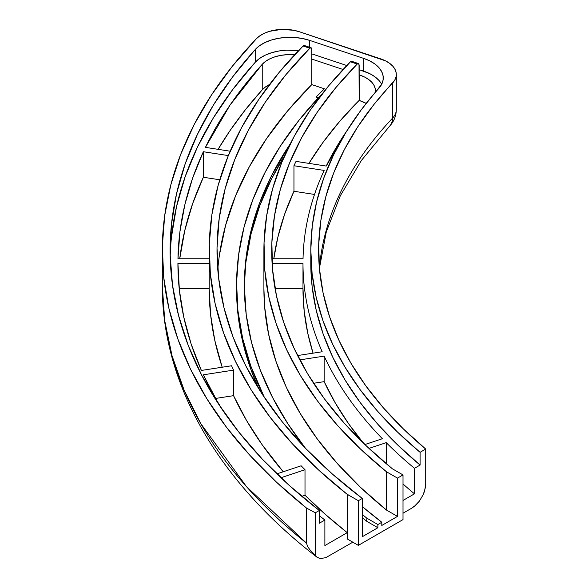 <?xml version="1.0" encoding="UTF-8"?>
<svg xmlns="http://www.w3.org/2000/svg" width="588" height="588" viewBox="0 0 588 588"><rect width="100%" height="100%" fill="white"/><g stroke="black" fill="none" stroke-linecap="round" stroke-linejoin="round"><path stroke-width="0.88" d="M396.312 109.5A31.267 18.052 180 0 1 392.497 118.225A19.544 14.009 43.4 0 1 389.454 126.332A19.544 14.009 -136.6 0 0 392.497 118.225A605.75 349.728 0 0 0 319.38 268.054M236.545 288.708L237.912 313.83L242.66 341.613L250.767 369.139L258.492 388.308A687.82 397.113 0 0 1 236.545 288.796L236.545 285.606A687.82 397.113 180 0 1 320.563 95.41L298.91 120.371L280.351 146.155L264.975 172.622L252.855 199.648L244.049 227.1L238.61 254.839L236.567 282.732L237.912 310.64L242.66 338.423L250.767 365.949L264.416 397.503A687.82 397.113 180 0 1 236.545 285.606M317.527 557.578L310.016 549.89L307.693 546.678L306.466 543.128L306.466 508.025A762.077 439.978 180 0 1 162.295 250.503L162.295 285.606A762.077 439.978 0 0 0 306.466 543.128L246.423 486.555L200.648 423.426L184.044 389.976L172.012 355.637L164.728 320.739L162.295 285.606C161.943 384.442 218.346 481.241 317.005 557.211L320.475 558.585L325.796 557.652L352.829 542.187L325.796 557.652L320.475 558.585L317.527 557.578L315.315 555.329L315.315 512.787L319.291 510.494L319.291 523.261L324.877 520.035L324.877 545.561L347.236 532.654L347.236 494.361L347.302 538.998L358.357 545.377L358.357 500.704L362.281 498.44L362.281 536.734L377.878 527.73L366.824 521.343L366.824 518.153L366.824 521.343A687.82 397.113 0 0 1 362.281 517.675L366.824 521.343L377.878 527.73L362.281 536.734L362.281 498.44A707.364 408.395 180 0 1 217.009 250.503A707.364 408.395 180 0 1 309.832 48.26L311.206 47.812L311.736 48.914L311.772 59.072L343.054 69.494L311.772 59.072L311.772 49.495L311.206 47.812L309.832 48.26L285.871 74.735L265.328 102.15L248.305 130.36L234.906 159.208L225.197 188.542L219.221 218.214L217.016 248.055L218.604 277.911L223.962 307.62L233.061 337.027L245.865 365.964L262.299 394.291L282.269 421.839L305.679 448.482L332.396 474.06L362.281 498.44L358.357 500.704L347.302 494.324L347.302 538.998L358.357 545.377L403.008 519.601L403.008 474.928L397.481 478.118L386.426 471.738L360.584 449.136L337.586 425.528L317.549 401.038L300.571 375.791L286.746 349.911L276.132 323.532L268.782 296.786L264.747 269.804L264.041 242.719L266.665 215.678L272.604 188.814L281.828 162.266L294.301 136.151L309.95 110.625L328.692 85.797L350.448 61.799L357.21 64.055L358.29 63.504L359.011 64.217L359.158 100.394L366.184 103.422A31.267 18.052 0 0 0 359.805 100.607L359.158 100.394A652.651 376.805 0 0 0 308.928 163.383L322.908 142.517L339.893 121.128L359.158 100.394L359.158 74.867L359.805 75.08L359.158 74.867L359.158 65.29L358.584 63.607L357.21 64.055L335.755 87.73L317.263 112.212L301.82 137.394L289.502 163.141L280.373 189.329L274.486 215.825L271.869 242.499L272.523 269.208L276.456 295.823L283.644 322.217L294.059 348.243L307.634 373.777L324.311 398.701L344.009 422.868L366.618 446.174L392.034 468.496A652.651 376.805 180 0 1 271.722 250.503A652.651 376.805 180 0 1 357.21 64.055L350.448 61.799L351.521 61.248L352.058 61.593M219.42 255.104L225.608 225.307L235.567 195.848L249.253 166.896L266.577 138.606L287.459 111.125L311.772 84.599L324.378 88.795L316.072 97.101L318.284 97.843L316.072 97.101L324.378 88.795L311.772 84.599L311.772 59.072L311.772 84.599A707.364 408.395 0 0 0 217.781 269.649M263.902 288.583L264.651 306.965L268.584 334.094L275.853 360.995L286.422 387.521L300.255 413.555L317.263 438.942L337.365 463.572L360.459 487.305L386.426 510.024L397.481 516.411L381.803 525.459L381.803 522.269A680.007 392.6 180 0 1 362.281 506.562L381.803 522.269L381.803 525.459L397.481 516.411L397.481 478.118L386.426 471.738A660.464 381.318 180 0 1 263.902 250.503A660.464 381.318 180 0 1 350.448 61.799L351.668 61.284L358.584 63.607M245.997 261.594L251.113 233.627L259.675 205.947L271.649 178.693L284.666 155.644A680.007 392.6 0 0 0 244.365 287.201M403.008 513.221L411.666 508.216L403.008 513.221M366.824 518.153A687.82 397.113 180 0 1 362.281 514.478L366.824 518.153L377.878 524.533L381.803 522.269L377.878 524.533L366.824 518.153M305.473 448.262A680.007 392.6 180 0 1 244.365 285.606A680.007 392.6 180 0 1 290.347 143.685L271.649 175.503L259.675 202.757L251.113 230.437L245.997 258.397L244.365 286.503L246.218 314.602L251.554 342.547L260.337 370.205L272.531 397.429L288.069 424.08L305.473 448.262M391.953 468.548L403.008 474.928L391.953 468.548M310.802 263.24L312.103 286.349L316.204 310.177L323.084 333.793L332.712 357.085L345.038 379.951L360.018 402.28L377.57 423.97L397.628 444.932L420.089 465.064L414.474 468.305L414.474 493.832A621.384 358.754 0 0 1 403.008 483.99A621.384 358.754 0 0 0 414.474 493.832L403.008 500.454L414.474 493.832L414.474 468.305L420.089 465.064L420.089 452.304L425.705 449.056L425.705 484.159L425.433 487.459L423.316 494.449L419.413 501.101L414.371 506.356L411.666 508.216L415.709 505.21L419.413 501.101L423.316 494.449L424.624 490.929L425.705 484.159L425.705 449.056A605.75 349.728 180 0 1 318.615 250.503A605.75 349.728 180 0 1 392.497 83.121L392.497 118.225A31.267 18.052 0 0 0 396.312 109.588C396.18 116.02 393.923 121.569 389.55 126.236L361.436 160.399L340.312 195.767L326.296 231.878L319.402 268.349M269.524 84.51A31.267 18.052 0 0 0 262.233 89.839L262.233 64.312L230.092 104.987L205.425 147.375A746.444 430.953 180 0 1 262.233 64.312L262.233 89.839A746.444 430.953 0 0 0 218.089 149.337L230.092 130.521L245.247 109.934L262.233 89.839L265.636 86.833L269.995 84.282M162.295 250.503A762.077 439.978 180 0 1 256.39 38.712L259.911 35.758L264.365 33.259L269.598 31.318L281.498 29.4L293.765 30.297L299.432 31.767L385.588 60.88L389.734 63.408L392.96 66.356L395.143 69.597L396.209 73.03L396.114 76.513L394.857 79.917L373.792 104.671L357.702 126.905L344.303 149.734L333.661 173.041L325.825 196.708L320.827 220.64L318.696 244.704L319.446 268.804L323.062 292.809L329.537 316.623L338.842 340.114L350.918 363.186L365.721 385.721L383.178 407.609L403.206 428.755L425.705 449.056L420.089 452.304L397.628 432.173L377.57 411.21L360.018 389.513L345.038 367.184L332.712 344.318L323.084 321.026L316.204 297.418L312.103 273.589L310.802 249.65L312.301 225.719L316.601 201.904L323.679 178.311L333.499 155.048L346.016 132.219L361.179 109.927L381.678 84.297L383.082 80.086L383.075 75.801L381.671 71.589L378.907 67.605L374.894 63.996L369.764 60.895L363.715 58.41L309.509 40.337L302.328 38.477L294.639 37.478L286.768 37.389L279.028 38.22L271.729 39.925L265.173 42.439L259.617 45.666L255.295 49.465L232.591 76.962L213.26 105.318L197.421 134.38L185.139 164.008L176.474 194.062L171.468 224.395L170.145 254.854L172.519 285.29L178.576 315.558L188.278 345.501L201.581 374.99L218.427 403.86L238.728 431.982L262.388 459.221L289.289 485.431L319.291 510.494L319.291 523.261L324.877 520.035A746.444 430.953 180 0 1 319.291 515.625A746.444 430.953 0 0 0 324.877 520.035L324.877 545.561L347.236 532.654L325.245 514.279L305.003 495.25L301.776 496.323L305.003 495.25L305.003 469.716A715.177 412.908 0 0 1 301.137 465.799L276.897 473.877L301.137 465.799A715.177 412.908 0 0 0 305.003 469.716L305.003 495.25A715.177 412.908 0 0 0 347.236 532.654L347.236 494.361A715.177 412.908 180 0 1 209.188 250.503A715.177 412.908 180 0 1 303.063 46.004L304.136 45.46L304.672 45.798M233.561 395.665A715.177 412.908 0 0 0 283.24 471.767L262.145 444.719L246.519 420.449L233.561 395.665L233.561 370.131L233.561 395.665L215.598 398.444L233.561 395.665M231.576 365.773A715.177 412.908 0 0 0 233.561 370.131L203.36 374.806L216.913 400.722L222.551 410.042A746.444 430.953 180 0 1 203.36 374.806L233.561 370.131A715.177 412.908 0 0 1 231.576 365.773L201.375 370.44A746.444 430.953 180 0 1 177.921 263.27L179.399 290.325L183.809 317.277L191.144 344.017L201.375 370.44L231.576 365.773M209.188 250.503L209.188 288.796L179.237 288.796L209.188 288.796A715.177 412.908 0 0 0 222.205 367.221L214.811 340.452L210.592 314.676L209.188 288.796L209.188 263.27L177.921 263.27L209.188 263.27A715.177 412.908 0 0 1 209.232 258.757A715.177 412.908 0 0 0 209.188 263.27M326.23 166.066A621.384 358.754 180 0 1 346.861 130.845L326.23 166.066L296.029 161.391A652.651 376.805 0 0 0 293.956 165.743L293.956 191.269A652.651 376.805 0 0 0 273.795 258.757L277.823 237.376L284.643 214.179L293.956 191.269L314.521 194.452L293.956 191.269L293.956 165.743A652.651 376.805 180 0 1 296.029 161.391L326.23 166.066M179.737 258.757L184.83 230.305L192.651 203.61L203.36 177.253L219.758 179.788L203.36 177.253A746.444 430.953 0 0 0 179.737 258.757M203.36 151.726L203.36 177.253L203.36 151.726L192.651 178.083L184.83 204.778L179.928 231.701L177.966 258.757A746.444 430.953 180 0 1 203.36 151.726L228.342 155.592L203.36 151.726M303.033 258.757A621.384 358.754 180 0 1 324.157 170.417L293.956 165.743L324.157 170.417C317.469 184.823 312.353 199.42 308.825 214.201C305.29 228.982 303.357 243.836 303.033 258.757L271.876 258.757L303.033 258.757M302.982 288.796A621.384 358.754 0 0 0 313.066 353.16L307.803 333.381L304.187 311.133L302.982 288.796L302.982 263.27L302.982 288.796L275.096 288.796L302.982 288.796M322.18 351.756A621.384 358.754 180 0 1 302.982 263.27L272.097 263.27L302.982 263.27C302.982 278.19 304.591 293.052 307.803 307.855C311.015 322.658 315.807 337.291 322.18 351.756L297.594 355.556L322.18 351.756M324.157 381.649A621.384 358.754 0 0 0 363.333 443.021L348.802 423.999L335.336 403.045L324.157 381.649L324.157 356.122L324.157 381.649L313.58 383.28L324.157 381.649M382.369 438.721A621.384 358.754 180 0 1 324.157 356.122L299.821 359.885L324.157 356.122C330.846 370.528 339.063 384.648 348.802 398.466C358.54 412.291 369.727 425.705 382.369 438.721L364.905 444.543L382.369 438.721M386.235 442.646L386.235 463.704L386.235 442.646L368.977 448.394L386.235 442.646A621.384 358.754 180 0 0 414.474 468.305A621.384 358.754 180 0 1 386.235 442.646M262.233 64.312A31.267 18.052 180 0 1 294.625 54.794L286.981 54.677L280.888 55.368L275.147 56.749L269.995 58.756L265.636 61.306L262.233 64.312M171.468 237.155L176.474 206.829L185.139 176.775L197.421 147.14L213.26 118.078L232.591 89.729L255.295 62.225L259.617 58.425L265.173 55.206L271.729 52.685L279.028 50.98L286.768 50.156L298.564 50.634A39.08 22.564 0 0 0 255.295 62.225L255.295 49.465A39.08 22.564 180 0 1 309.509 40.337L309.509 47.224L309.509 40.337L363.715 58.41A39.08 22.564 180 0 1 383.258 77.947A39.08 22.564 180 0 1 378.915 88.281A613.571 354.241 180 0 0 310.802 250.503A613.571 354.241 180 0 0 420.089 452.304L420.089 465.064A613.571 354.241 0 0 1 310.802 263.27L310.802 250.503M311.772 53.861L346.81 65.54L311.772 53.861M381.656 84.334A39.08 22.564 0 0 0 363.715 71.17L359.158 69.656L369.764 73.662L374.894 76.763L378.907 80.372M375.298 92.426L375.298 88.994L374.174 85.627L371.961 82.438L368.75 79.556L364.648 77.072L359.805 75.08L359.805 100.607L359.805 75.08A31.267 18.052 180 0 1 375.438 90.714A31.267 18.052 180 0 1 375.306 92.397M205.425 147.375L230.18 151.204L205.425 147.375M177.966 258.757L209.188 258.757L177.966 258.757M305.003 469.716L280.946 477.743L305.003 469.716M325.84 89.288L324.378 88.795L325.84 89.288M170.189 256.882A754.264 435.465 0 0 1 255.295 62.225L255.295 49.465A754.264 435.465 180 0 0 170.108 250.503A754.264 435.465 180 0 0 319.291 510.494L315.315 512.787L306.466 508.025L276.595 482.27L249.937 455.362L226.63 427.439L206.785 398.635L190.497 369.102L177.855 338.975L168.918 308.406L163.736 277.558L162.325 246.57L164.691 215.605L170.836 184.808L180.714 154.343L194.29 124.347L211.489 94.984L232.223 66.393L256.39 38.712A31.267 18.052 180 0 1 299.432 31.767L380.679 58.851A31.267 18.052 180 0 1 396.312 74.485A31.267 18.052 180 0 1 392.497 83.121L392.497 118.225M363.715 71.17L363.715 58.41L363.715 71.17M263.902 250.503L263.902 288.796A660.464 381.318 0 0 0 386.426 510.024L386.426 471.738L386.426 510.024L397.481 516.411L397.481 478.118L403.008 474.928L403.008 519.601L358.357 545.377L358.357 500.704L347.236 494.361L318.402 469.805L292.684 444.116L270.237 417.429L251.164 389.881L235.567 361.605L223.528 332.764L215.105 303.496L210.342 273.957L209.269 244.292L211.886 214.664L218.185 185.213L228.129 156.107L241.668 127.486L258.727 99.497L279.226 72.295L303.063 46.004L309.832 48.26L303.063 46.004L304.29 45.489L311.206 47.812M209.232 284.283L209.232 258.757M306.466 543.128L306.466 508.025L315.315 512.787L315.315 555.329L310.016 549.89L307.693 546.678L306.466 543.128M377.878 527.73L377.878 524.533L377.878 527.73M396.312 74.485L396.312 109.588"/></g></svg>
